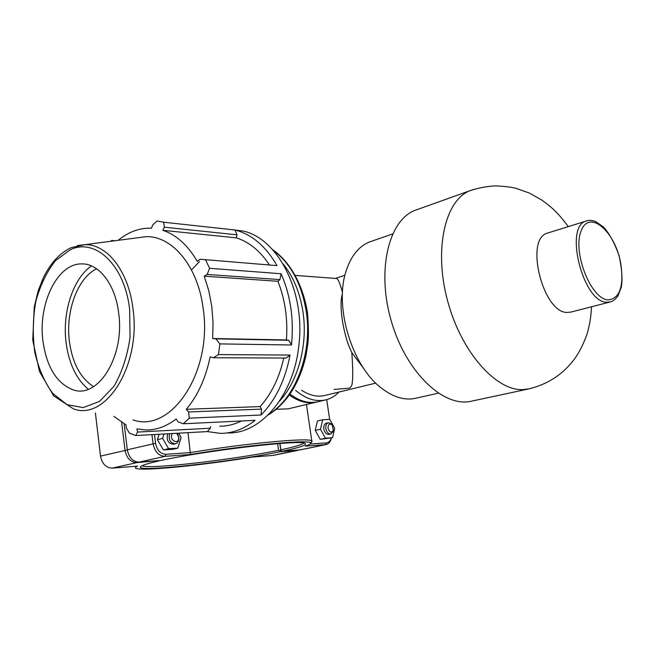 <?xml version="1.0" encoding="UTF-8"?>
<svg xmlns="http://www.w3.org/2000/svg" width="655" height="655" viewBox="0 0 655 655"><rect width="100%" height="100%" fill="white"/><g stroke="black" fill="none" stroke-linecap="round" stroke-linejoin="round"><path stroke-width="0.98" d="M548.399 232.803L547.367 233.123C524.327 238.87 543.052 313.434 567.426 312.443L571.094 312.034L609.862 302.061M372.179 241.04L369.264 242.047C358.506 246.55 350.728 256.416 345.922 271.645C334.255 306.982 351.841 365.457 380.801 387.613C393.098 397.298 404.905 400.811 416.212 398.15L438.26 393.197M333.985 389.447L349.475 388.153C351.285 387.048 352.226 385.058 352.292 382.184C353.02 376.862 352.857 367.005 351.809 352.611C347.666 344.284 344.514 333.559 342.352 320.442C340.625 308.243 340.649 299.376 342.418 293.858M351.809 352.611L363.648 368.413M342.483 292.466C340.15 283.902 338.275 279.259 336.85 278.539L335.344 278.424M301.546 390.224C309.733 395.595 317.659 397.298 325.314 395.342L375.773 383.126M290.034 394.105C299.736 401.409 309.217 403.914 318.477 401.621L325.101 400.041M295.61 390.364C305.967 399.091 316.168 402.227 326.223 399.771C331.053 398.469 335.311 395.89 339.003 392.026M418.095 209.256L414.558 210.525C388.112 220.931 376.33 271.964 391.739 322.628C406.837 373.391 444.458 408.286 471.87 401.089L527.987 389.078M236.987 234.826L235.014 229.995L163.611 222.209L164.364 227.187L236.987 234.826L236.381 237.871L162.841 230.314L164.364 227.187M269.442 264.972C260.182 250.996 249.162 241.965 236.381 237.871M277.024 265.619L200.012 259.233L277.024 265.619C266.094 246.673 252.494 234.908 236.201 230.306L235.014 229.995M288.757 340.264L215.929 338.856L219.883 343.9L291.491 344.988L288.757 340.264L286.415 339.953C287.913 318.862 285.072 299.302 277.884 281.282L279.922 279.603L281.093 273.741L209.575 268.304L207.176 274.445L279.922 279.603M291.491 344.988C294.029 319.1 290.566 295.348 281.093 273.741M261.525 409.121L188.566 411.97L189.279 418.168L261.017 415.008L261.525 409.121L260.109 406.583C271.383 394.064 279.259 377.886 283.754 358.039M261.017 415.008C275.526 400.23 285.203 380.244 290.042 355.059L218.418 354.592L213.342 357.761L286.202 358.048L290.042 355.059M210.394 428.223L137.566 432.071L135.741 435.55L207.34 431.579L210.394 428.223L210.517 426.659M207.34 431.579L220.62 433.389C232.664 433.323 244.159 428.968 255.114 420.322L183.375 423.777L178.144 421.935L176.162 418.987C166.468 426.413 156.389 430.081 145.934 429.991L136.887 428.91L137.566 432.071M219.72 426.184C227.089 426.233 234.334 424.497 241.474 420.977M135.741 435.55L129.412 433.168L126.349 427.895L126.014 424.89L113.896 416.375M260.109 406.583L186.241 409.31C197.712 395.816 205.686 378.312 210.165 356.803L213.342 357.761M188.566 411.97L186.241 409.31M163.611 222.209L156.995 221.013L152.656 225.025L151.501 228.194C139.621 227.776 128.519 231.821 118.203 240.319M286.415 339.953L212.662 338.512L213.047 322.211L211.729 306.098L208.757 290.615L204.221 276.173L207.176 274.445M215.929 338.856L212.662 338.512M277.884 281.282L204.221 276.173M228.038 432.963C260.878 433.987 293.939 395.423 298.877 345.103C305.418 291.933 278.26 239.091 243.586 231.109L229.397 229.381M199.456 261.607L191.481 269.95M132.932 419.88C171.037 433.807 213.088 371.712 203.107 308.071C197.826 266.192 172.331 235.931 146.302 236.643L136.158 237.97M209.575 268.304L205.514 259.707M200.012 259.233L197.302 261.435C187.838 245.224 176.351 234.85 162.841 230.314M114.895 240.753L111.628 240.451L112.848 241.015M111.628 240.451L110.867 241.277M183.375 423.777L189.279 418.168M218.418 354.592L219.883 343.9M118.686 313.156C115.378 284.311 98.766 263.171 81.547 263.908C57.403 263.474 38.055 303.56 42.878 340.494C46.513 366.702 56.453 383.101 72.697 389.676C97.783 399.534 124.982 356.615 118.686 313.156M91.463 265.905C73.106 278.531 62.274 311.895 66.024 342.066C68.75 363.279 76.168 378.999 88.286 389.234M96.612 268.771C77.65 277.974 65.533 311.01 69.332 340.911C72.279 362.886 80.36 378.131 93.575 386.647M289.387 395.022C298.86 401.883 308.096 404.192 317.094 401.949L317.216 401.916M310.445 442.837L312.099 441.413L311.813 440.954C310.167 437.376 245.363 443.296 190.597 452.548L165.952 454.308C160.491 453.989 157.036 450.337 155.595 443.329L154.482 434.511M188.001 432.652L190.474 454.488C247.14 444.884 313.835 438.973 310.716 443.271C310.675 444.008 308.841 444.958 305.205 446.137L326.182 444.557C328.499 443.967 330.136 442.191 331.094 439.218L331.405 437.941M276.304 409.277L288.175 408.851L315.964 402.219M177.292 433.25L178.848 437.155C179.093 440.651 177.964 442.87 175.458 443.795C170.341 443.279 168.368 439.906 169.555 433.675M172.502 433.512C167.811 439.759 179.495 446.227 178.668 436.95L176.744 433.274M167.737 433.774C166.214 440.103 168.122 443.599 173.444 444.262L175.303 443.836M178.651 433.168L181.107 437.442L177.849 448.135L168.605 448.691L162.636 438.4L164.02 433.978M177.849 448.135L172.576 449.33L163.349 449.895L157.388 439.652L159.091 434.257M157.388 439.652L162.636 438.4M163.349 449.895L168.605 448.691M332.437 425.251L331.536 423.998L328.327 422.729C326.362 423.466 325.519 425.406 325.813 428.55C326.665 432.259 328.351 434.06 330.857 433.938L333.207 431.375L333.469 429.958M328.024 428.239C328.106 424.26 329.49 423.155 332.167 424.931L333.379 430.286C331.389 433.233 329.596 432.546 328.024 428.239M330.791 433.954L328.859 434.363C326.346 434.478 324.667 432.685 323.816 428.984C323.521 425.84 324.364 423.908 326.329 423.171L326.411 423.155M332.568 437.696L320.221 439.325L315.235 430.376L317.429 420.96L322.653 419.79L320.467 429.238L325.461 438.228L332.568 437.696L334.68 428.288L329.76 419.372L322.653 419.79M315.235 430.376L320.467 429.238M320.221 439.325L325.461 438.228M121.625 422.352L125.039 450.312C126.644 458.205 130.582 462.307 136.862 462.618L159.23 460.588M158.846 460.948C147.097 463.609 140.931 465.615 140.358 466.95C137.214 472.46 231.968 461.8 279.841 451.753L299.048 449.993M280.831 449.969L279.75 450.902L279.841 451.753M279.75 450.902L278.539 450.288C233.999 459.671 146.843 469.766 142.078 465.697M297.927 450.337L273.307 455.381L252.232 457.092C203.73 465.132 142.913 471.313 136.142 468.423C134.791 467.916 135.266 467.146 137.55 466.123L112.234 468.112C105.979 467.826 102.074 463.83 100.518 456.109L95.401 412.969M277.605 443.681L278.539 450.288M280.733 449.977L279.808 443.509M326.051 444.581L300.358 449.846L282.141 451.27C300.694 447.357 308.251 444.68 304.829 443.247C298.95 439.661 203.901 450.837 161.146 460.44L139.163 462.111C132.883 461.791 128.937 457.673 127.324 449.772L124.163 423.891M280.848 449.805L279.947 443.5L280.848 449.805C294.406 446.939 302.07 444.68 303.83 443.034M151.935 434.65L153.073 443.689C154.736 451.77 158.715 455.986 165.019 456.339L190.474 454.488M282.141 451.27L280.946 450.656M326.698 399.64L329.653 419.38M331.315 437.958L331.258 438.154C330.316 441.036 328.687 442.608 326.378 442.87L310.159 444.025M620.694 263.048C624.084 286.063 619.966 298.352 608.348 299.916C591.178 299.662 572.331 252.38 581.1 230.969C589.123 208.896 614.971 230.953 620.694 263.048M606.972 302.258L610.566 301.881C612.949 301.325 615.422 299.319 617.96 295.863L621.267 287.291C622.676 280.037 621.988 269.59 619.196 255.949C614.742 243.341 609.535 233.729 603.591 227.105L595.542 221.488C591.645 220.211 588.542 220.039 586.233 220.989C563.75 226.515 583.13 302.978 606.972 302.258M587.887 220.53L547.367 233.123M473.54 189.459L469.651 190.818C444.942 200.692 433.757 249.473 447.512 300.571C461.014 351.719 495.868 391.06 523.067 389.619L529.207 388.816C550.634 383.421 567.033 371.516 578.406 353.094C583.916 343.015 587.338 334.582 588.673 327.778C590.032 321.711 590.81 317.773 591.563 306.769M272.693 249.792C290.509 262.434 301.824 282.919 306.646 311.24C313.385 353.02 295.724 399.108 268.444 414.672M269.082 414.034C295.806 397.945 312.844 352.423 306.221 311.223C301.537 283.517 290.566 263.269 273.299 250.464M283.001 263.801C293.26 276.451 299.9 292.408 302.929 311.682C308.038 344.587 298.23 381.12 279.456 401.212M129.624 309.217L130.058 337.341C127.357 356.115 121.969 372.474 113.904 386.417L99.527 401.384L83.283 407.59L67.097 404.684L52.728 393.377C44.515 382.16 38.53 368.429 34.772 352.185C32.513 335.213 32.865 318.264 35.828 301.357C40.266 285.228 46.824 271.661 55.487 260.657L70.306 249.727C95.18 237.569 124.63 264.857 129.624 309.217M146.302 236.643L85.15 244.643L71.19 247.647C59.761 253.067 50.484 263.089 43.353 277.712L38.219 290.689L34.248 306.949L32.75 340.223L39.496 371.532L53.694 395.898L73.573 408.957C105.963 421.009 141.259 365.326 132.973 308.693C128.601 271.383 107.232 244.192 85.15 244.643L77.356 245.56M137.141 462.004L136.862 462.618L112.234 468.112M127.348 449.985L100.518 456.109M297.485 450.108L272.578 455.487M155.595 443.329L127.324 449.772M139.163 462.111L165.019 456.339L165.952 454.308M326.378 442.87L325.461 444.663L299.63 449.952M335.884 278.236L344.939 275.264M369.264 242.047L392.591 233.966M414.558 210.525L469.651 190.818C477.847 188.059 486.247 186.413 494.861 185.889C504.268 186.241 511.268 187.052 515.87 188.304L529.101 192.955L541.734 200.012C551.764 207.422 557.004 211.532 568.278 226.597M268.067 415.041C286.882 403.365 299.54 383.494 306.041 355.436L307.866 343.81C308.702 337.186 308.587 327.009 307.523 313.262C303.322 285.343 290.14 261.713 272.382 249.449M243.586 231.109L236.201 230.306M336.85 278.539L295.495 275.411M311.813 440.954L306.458 404.487M332.167 424.931L331.536 423.998M333.379 430.286L333.207 431.375M326.329 423.171L328.327 422.729M310.716 443.271L312.099 441.413M331.258 438.154L331.094 439.218"/></g></svg>
